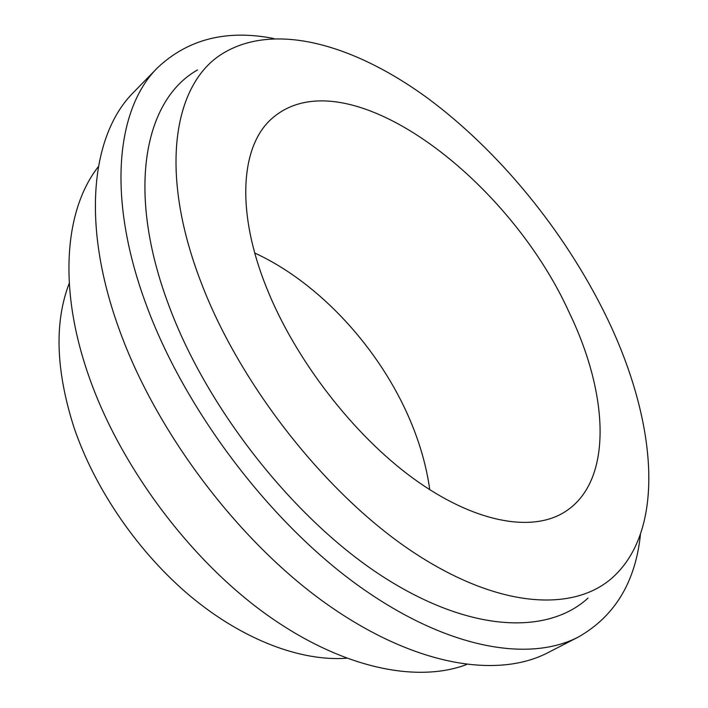 <?xml version="1.0" encoding="UTF-8"?>
<svg xmlns="http://www.w3.org/2000/svg" width="708" height="708" viewBox="0 0 708 708"><rect width="100%" height="100%" fill="white"/><g stroke="black" fill="none" stroke-linecap="round" stroke-linejoin="round"><path stroke-width="1.06" d="M466.537 664.573C415.738 683.689 339.247 667.697 263.181 612.119C187.293 556.515 119.015 463.864 88.456 375.081C57.631 286.545 65.118 208.887 98.377 166.637M640.448 534.434C635.519 581.976 614.889 616.137 578.551 636.926C528.611 663.007 445.049 648.608 356.345 584.171C267.854 519.822 183.983 408.277 146.007 304.121C106.271 196.62 116.608 108.12 157.654 67.649C188.178 39.002 226.887 29.294 273.784 38.515M578.551 636.926L548.072 652.608C497.211 679.14 413.375 665.83 325.379 603.083C237.596 540.416 155.309 431.013 118.74 328.087C80.455 221.869 91.96 133.44 133.724 92.19L157.654 67.649M201.302 282.97C157.114 168.814 174.478 80.278 225.135 52.091C277.66 22.072 356.425 45.985 427.836 98.315C499.565 151.547 564.4 231.171 605.561 314.971C655.272 416.012 667.688 526.858 613.208 576.967C574.524 612.438 498.998 609.128 412.693 551.824C326.6 494.697 240.26 385.356 201.302 282.97M588.047 598.092C547.709 634.987 470.041 633.04 382.09 576.126C294.369 519.389 207.214 409.304 168.876 305.537C125.334 189.868 144.866 99.421 197.559 69.95M254.783 253.048C319.653 282.873 380.046 348.964 410.268 420.614C420.092 443.81 426.588 466.846 429.765 489.715M568.993 312.078C609.358 395.206 613.526 483.414 563.046 512.99C530.018 532.398 473.448 522.141 413.268 478.422C353.212 434.694 295.245 359.576 266.73 288.147C235.534 210.94 240.826 145.998 271.598 118.802C344.415 53.95 507.3 175.982 568.993 312.078M346.495 658.254C301.245 661.502 243.756 640.306 191.346 596.994C139.069 553.523 95.04 489.741 73.933 427.287C55.782 370.328 54.215 322.317 69.242 283.262"/></g></svg>
